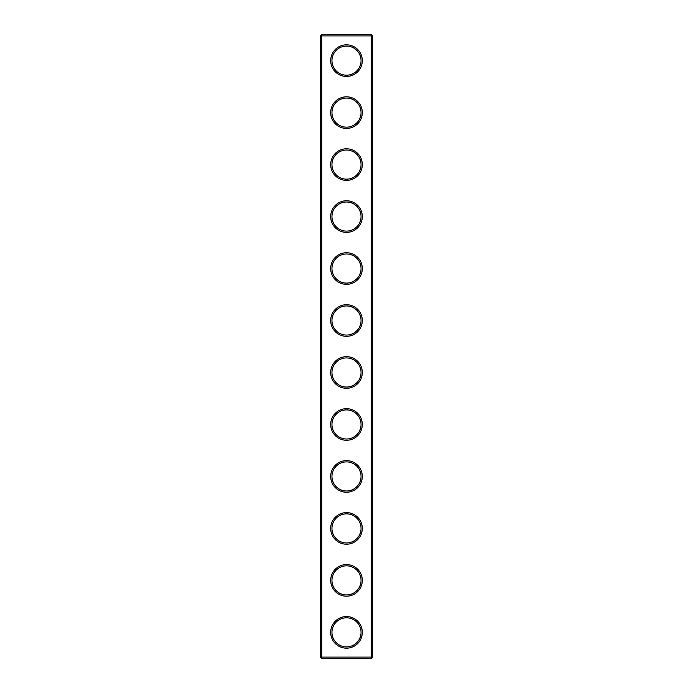 <?xml version="1.0" encoding="UTF-8"?>
<svg xmlns="http://www.w3.org/2000/svg" width="693" height="693" viewBox="0 0 693 693"><rect width="100%" height="100%" fill="white"/><g stroke="black" fill="none" stroke-linecap="round" stroke-linejoin="round"><path stroke-width="1.04" d="M371.24 658.35L372.488 657.103L372.488 35.897L320.512 35.897L320.512 657.103L321.76 658.35L371.24 658.35L371.24 34.65L321.76 34.65L321.76 658.35M320.512 657.103L372.488 657.103M320.512 35.897L321.76 34.65M362.3 60.637A15.8 15.8 0 0 1 338.6 74.324A15.8 15.8 0 0 1 338.6 46.951A15.8 15.8 0 0 1 362.3 60.637M362.3 112.612A15.8 15.8 0 0 1 338.6 126.299A15.8 15.8 0 0 1 338.6 98.926A15.8 15.8 0 0 1 362.3 112.612M362.3 164.588A15.8 15.8 0 0 1 338.6 178.274A15.8 15.8 0 0 1 338.6 150.901A15.8 15.8 0 0 1 362.3 164.588M362.3 216.562A15.8 15.8 0 0 1 338.6 230.249A15.8 15.8 0 0 1 338.6 202.876A15.8 15.8 0 0 1 362.3 216.562M362.3 268.537A15.8 15.8 0 0 1 338.6 282.224A15.8 15.8 0 0 1 338.6 254.851A15.8 15.8 0 0 1 362.3 268.537M362.3 320.512A15.8 15.8 0 0 1 338.6 334.199A15.8 15.8 0 0 1 338.6 306.826A15.8 15.8 0 0 1 362.3 320.512M362.3 372.488A15.8 15.8 0 0 1 338.6 386.174A15.8 15.8 0 0 1 338.6 358.801A15.8 15.8 0 0 1 362.3 372.488M362.3 424.462A15.8 15.8 0 0 1 338.6 438.149A15.8 15.8 0 0 1 338.6 410.776A15.8 15.8 0 0 1 362.3 424.462M362.3 476.438A15.8 15.8 0 0 1 338.6 490.124A15.8 15.8 0 0 1 338.6 462.751A15.8 15.8 0 0 1 362.3 476.438M362.3 528.413A15.8 15.8 0 0 1 338.6 542.099A15.8 15.8 0 0 1 338.6 514.726A15.8 15.8 0 0 1 362.3 528.413M362.3 580.387A15.8 15.8 0 0 1 338.6 594.074A15.8 15.8 0 0 1 338.6 566.701A15.8 15.8 0 0 1 362.3 580.387M362.3 632.362A15.8 15.8 0 0 1 338.6 646.049A15.8 15.8 0 0 1 338.6 618.676A15.8 15.8 0 0 1 362.3 632.362M361.053 60.637A14.553 14.553 0 0 1 339.224 73.241A14.553 14.553 0 0 1 339.224 48.034A14.553 14.553 0 0 1 361.053 60.637M361.053 112.612A14.553 14.553 0 0 1 339.224 125.216A14.553 14.553 0 0 1 339.224 100.009A14.553 14.553 0 0 1 361.053 112.612M361.053 164.588A14.553 14.553 0 0 1 339.224 177.191A14.553 14.553 0 0 1 339.224 151.984A14.553 14.553 0 0 1 361.053 164.588M361.053 216.562A14.553 14.553 0 0 1 339.224 229.166A14.553 14.553 0 0 1 339.224 203.959A14.553 14.553 0 0 1 361.053 216.562M361.053 268.537A14.553 14.553 0 0 1 339.224 281.141A14.553 14.553 0 0 1 339.224 255.934A14.553 14.553 0 0 1 361.053 268.537M361.053 320.512A14.553 14.553 0 0 1 339.224 333.116A14.553 14.553 0 0 1 339.224 307.909A14.553 14.553 0 0 1 361.053 320.512M361.053 372.488A14.553 14.553 0 0 1 339.224 385.091A14.553 14.553 0 0 1 339.224 359.884A14.553 14.553 0 0 1 361.053 372.488M361.053 424.462A14.553 14.553 0 0 1 339.224 437.066A14.553 14.553 0 0 1 339.224 411.859A14.553 14.553 0 0 1 361.053 424.462M361.053 476.438A14.553 14.553 0 0 1 339.224 489.041A14.553 14.553 0 0 1 339.224 463.834A14.553 14.553 0 0 1 361.053 476.438M361.053 528.413A14.553 14.553 0 0 1 339.224 541.016A14.553 14.553 0 0 1 339.224 515.809A14.553 14.553 0 0 1 361.053 528.413M361.053 580.387A14.553 14.553 0 0 1 339.224 592.991A14.553 14.553 0 0 1 339.224 567.784A14.553 14.553 0 0 1 361.053 580.387M361.053 632.362A14.553 14.553 0 0 1 339.224 644.966A14.553 14.553 0 0 1 339.224 619.759A14.553 14.553 0 0 1 361.053 632.362M372.488 35.897L371.24 34.65"/></g></svg>
